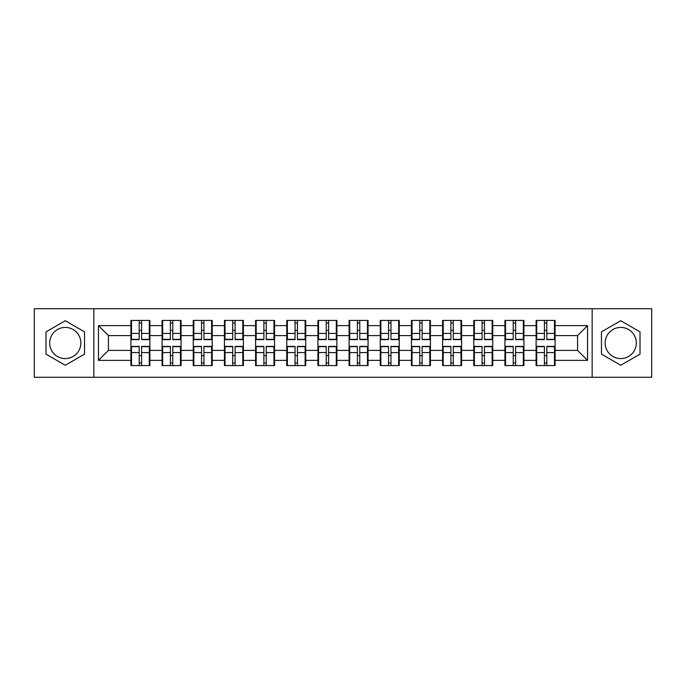 <?xml version="1.0" encoding="UTF-8"?>
<svg xmlns="http://www.w3.org/2000/svg" width="686" height="686" viewBox="0 0 686 686"><rect width="100%" height="100%" fill="white"/><g stroke="black" fill="none" stroke-linecap="round" stroke-linejoin="round"><path stroke-width="1.03" d="M620.727 327.419A15.581 15.581 0 0 0 605.146 343A15.581 15.581 0 0 0 620.727 358.581A15.581 15.581 0 0 0 636.316 343A15.581 15.581 0 0 0 620.727 327.419M65.273 358.581A15.581 15.581 0 0 1 49.684 343A15.581 15.581 0 0 1 65.273 327.419A15.581 15.581 0 0 1 80.854 343A15.581 15.581 0 0 1 65.273 358.581M592.155 377.266L651.7 377.266L651.7 308.734L592.155 308.734L592.155 377.266L93.845 377.266L93.845 308.734L34.3 308.734L34.3 377.266L93.845 377.266M555.094 355.691L554.494 355.691M536.709 355.691L536.109 355.691M536.109 330.309L536.709 330.309M554.494 330.309L555.094 330.309M555.094 327.711L554.494 327.711M536.709 327.711L536.109 327.711M536.109 358.289L536.709 358.289M554.494 358.289L555.094 358.289M523.924 355.691L523.324 355.691M505.539 355.691L504.939 355.691M504.939 330.309L505.539 330.309M523.324 330.309L523.924 330.309M523.924 327.711L523.324 327.711M505.539 327.711L504.939 327.711M504.939 358.289L505.539 358.289M523.324 358.289L523.924 358.289M492.754 355.691L492.154 355.691M474.369 355.691L473.769 355.691M473.769 330.309L474.369 330.309M492.154 330.309L492.754 330.309M492.754 327.711L492.154 327.711M474.369 327.711L473.769 327.711M473.769 358.289L474.369 358.289M492.154 358.289L492.754 358.289M461.584 355.691L460.983 355.691M443.199 355.691L442.607 355.691M442.607 330.309L443.199 330.309M460.983 330.309L461.584 330.309M461.584 327.711L460.983 327.711M443.199 327.711L442.607 327.711M442.607 358.289L443.199 358.289M460.983 358.289L461.584 358.289M430.414 355.691L429.813 355.691M412.029 355.691L411.437 355.691M411.437 330.309L412.029 330.309M429.813 330.309L430.414 330.309M430.414 327.711L429.813 327.711M412.029 327.711L411.437 327.711M411.437 358.289L412.029 358.289M429.813 358.289L430.414 358.289M399.243 355.691L398.643 355.691M380.867 355.691L380.267 355.691M380.267 330.309L380.867 330.309M398.643 330.309L399.243 330.309M399.243 327.711L398.643 327.711M380.867 327.711L380.267 327.711M380.267 358.289L380.867 358.289M398.643 358.289L399.243 358.289M368.073 355.691L367.473 355.691M349.697 355.691L349.097 355.691M349.097 330.309L349.697 330.309M367.473 330.309L368.073 330.309M368.073 327.711L367.473 327.711M349.697 327.711L349.097 327.711M349.097 358.289L349.697 358.289M367.473 358.289L368.073 358.289M336.903 355.691L336.303 355.691M318.527 355.691L317.927 355.691M317.927 330.309L318.527 330.309M336.303 330.309L336.903 330.309M336.903 327.711L336.303 327.711M318.527 327.711L317.927 327.711M317.927 358.289L318.527 358.289M336.303 358.289L336.903 358.289M305.733 355.691L305.133 355.691M287.357 355.691L286.757 355.691M286.757 330.309L287.357 330.309M305.133 330.309L305.733 330.309M305.733 327.711L305.133 327.711M287.357 327.711L286.757 327.711M286.757 358.289L287.357 358.289M305.133 358.289L305.733 358.289M274.563 355.691L273.971 355.691M256.187 355.691L255.586 355.691M255.586 330.309L256.187 330.309M273.971 330.309L274.563 330.309M274.563 327.711L273.971 327.711M256.187 327.711L255.586 327.711M255.586 358.289L256.187 358.289M273.971 358.289L274.563 358.289M243.393 355.691L242.801 355.691M225.017 355.691L224.416 355.691M224.416 330.309L225.017 330.309M242.801 330.309L243.393 330.309M243.393 327.711L242.801 327.711M225.017 327.711L224.416 327.711M224.416 358.289L225.017 358.289M242.801 358.289L243.393 358.289M212.231 355.691L211.631 355.691M193.846 355.691L193.246 355.691M193.246 330.309L193.846 330.309M211.631 330.309L212.231 330.309M212.231 327.711L211.631 327.711M193.846 327.711L193.246 327.711M193.246 358.289L193.846 358.289M211.631 358.289L212.231 358.289M181.061 355.691L180.461 355.691M162.676 355.691L162.076 355.691M162.076 330.309L162.676 330.309M180.461 330.309L181.061 330.309M181.061 327.711L180.461 327.711M162.676 327.711L162.076 327.711M162.076 358.289L162.676 358.289M180.461 358.289L181.061 358.289M592.155 308.734L93.845 308.734M577.569 350.392L577.569 335.608L555.094 335.608L555.094 350.392L577.569 350.392L587.559 360.382L587.559 325.618L555.094 325.618L555.094 320.422L536.109 320.422L536.109 335.608L523.924 335.608L523.924 350.392L536.109 350.392L536.109 335.608M587.559 360.382L555.094 360.382L555.094 365.578L536.109 365.578L536.109 360.382L523.924 360.382L523.924 365.578L504.939 365.578L504.939 360.382L492.754 360.382L492.754 365.578L473.769 365.578L473.769 360.382L461.584 360.382L461.584 365.578L442.607 365.578L442.607 360.382L430.414 360.382L430.414 365.578L411.437 365.578L411.437 360.382L399.243 360.382L399.243 365.578L380.267 365.578L380.267 360.382L368.073 360.382L368.073 365.578L349.097 365.578L349.097 360.382L336.903 360.382L336.903 365.578L317.927 365.578L317.927 360.382L305.733 360.382L305.733 365.578L286.757 365.578L286.757 360.382L274.563 360.382L274.563 365.578L255.586 365.578L255.586 360.382L243.393 360.382L243.393 365.578L224.416 365.578L224.416 360.382L212.231 360.382L212.231 365.578L193.246 365.578L193.246 360.382L181.061 360.382L181.061 365.578L162.076 365.578L162.076 360.382L149.891 360.382L149.891 365.578L130.906 365.578L130.906 360.382L98.441 360.382L98.441 325.618L130.906 325.618L130.906 335.608L108.431 335.608L108.431 350.392L130.906 350.392L130.906 335.608M536.109 325.618L523.924 325.618L523.924 320.422L504.939 320.422L504.939 325.618L492.754 325.618L492.754 320.422L473.769 320.422L473.769 325.618L461.584 325.618L461.584 320.422L442.607 320.422L442.607 325.618L430.414 325.618L430.414 320.422L411.437 320.422L411.437 325.618L399.243 325.618L399.243 320.422L380.267 320.422L380.267 325.618L368.073 325.618L368.073 320.422L349.097 320.422L349.097 325.618L336.903 325.618L336.903 320.422L317.927 320.422L317.927 325.618L305.733 325.618L305.733 320.422L286.757 320.422L286.757 325.618L274.563 325.618L274.563 320.422L255.586 320.422L255.586 325.618L243.393 325.618L243.393 320.422L224.416 320.422L224.416 325.618L212.231 325.618L212.231 320.422L193.246 320.422L193.246 325.618L181.061 325.618L181.061 320.422L162.076 320.422L162.076 325.618L149.891 325.618L149.891 320.422L130.906 320.422L130.906 325.618M536.109 350.392L536.109 360.382M523.924 350.392L523.924 360.382M523.924 325.618L523.924 335.608M492.754 350.392L504.939 350.392L504.939 335.608L492.754 335.608L492.754 360.382M504.939 350.392L504.939 360.382M504.939 325.618L504.939 335.608M492.754 325.618L492.754 335.608M461.584 350.392L473.769 350.392L473.769 335.608L461.584 335.608L461.584 360.382M473.769 350.392L473.769 360.382M473.769 325.618L473.769 335.608M461.584 325.618L461.584 335.608M430.414 350.392L442.607 350.392L442.607 335.608L430.414 335.608L430.414 360.382M442.607 350.392L442.607 360.382M442.607 325.618L442.607 335.608M430.414 325.618L430.414 335.608M399.243 350.392L411.437 350.392L411.437 335.608L399.243 335.608L399.243 360.382M411.437 350.392L411.437 360.382M411.437 325.618L411.437 335.608M399.243 325.618L399.243 335.608M368.073 350.392L380.267 350.392L380.267 335.608L368.073 335.608L368.073 360.382M380.267 350.392L380.267 360.382M380.267 325.618L380.267 335.608M368.073 325.618L368.073 335.608M336.903 350.392L349.097 350.392L349.097 335.608L336.903 335.608L336.903 360.382M349.097 350.392L349.097 360.382M349.097 325.618L349.097 335.608M336.903 325.618L336.903 335.608M305.733 350.392L317.927 350.392L317.927 335.608L305.733 335.608L305.733 360.382M317.927 350.392L317.927 360.382M317.927 325.618L317.927 335.608M305.733 325.618L305.733 335.608M274.563 350.392L286.757 350.392L286.757 335.608L274.563 335.608L274.563 360.382M286.757 350.392L286.757 360.382M286.757 325.618L286.757 335.608M274.563 325.618L274.563 335.608M243.393 350.392L255.586 350.392L255.586 335.608L243.393 335.608L243.393 360.382M255.586 350.392L255.586 360.382M255.586 325.618L255.586 335.608M243.393 325.618L243.393 335.608M212.231 350.392L224.416 350.392L224.416 335.608L212.231 335.608L212.231 360.382M224.416 350.392L224.416 360.382M224.416 325.618L224.416 335.608M212.231 325.618L212.231 335.608M181.061 350.392L193.246 350.392L193.246 335.608L181.061 335.608L181.061 360.382M193.246 350.392L193.246 360.382M193.246 325.618L193.246 335.608M181.061 325.618L181.061 335.608M149.891 350.392L162.076 350.392L162.076 335.608L149.891 335.608L149.891 360.382M162.076 350.392L162.076 360.382M162.076 325.618L162.076 335.608M149.891 325.618L149.891 335.608M149.891 355.691L149.291 355.691M131.506 355.691L130.906 355.691M130.906 330.309L131.506 330.309M149.291 330.309L149.891 330.309M149.891 327.711L149.291 327.711M131.506 327.711L130.906 327.711M130.906 358.289L131.506 358.289M149.291 358.289L149.891 358.289M130.906 350.392L130.906 360.382M108.431 350.392L98.441 360.382M98.441 325.618L108.431 335.608M555.094 350.392L555.094 360.382M555.094 325.618L555.094 335.608M587.559 325.618L577.569 335.608M65.273 320.739L45.988 331.87L45.988 354.13L65.273 365.261L84.549 354.13L84.549 331.87L65.273 320.739M601.451 354.13L620.727 365.261L640.012 354.13L640.012 331.87L620.727 320.739L601.451 331.87L601.451 354.13M149.291 320.422L149.291 339.604L141.599 339.604L141.599 320.422M139.198 320.422L139.198 339.604L131.506 339.604L131.506 320.422M139.198 323.02L141.599 323.02M141.599 330.412L139.198 330.412M131.506 365.578L131.506 346.396L139.198 346.396L139.198 365.578M141.599 365.578L141.599 346.396L149.291 346.396L149.291 365.578M141.599 362.98L139.198 362.98M139.198 355.588L141.599 355.588M180.461 320.422L180.461 339.604L172.769 339.604L172.769 320.422M170.368 320.422L170.368 339.604L162.676 339.604L162.676 320.422M170.368 323.02L172.769 323.02M172.769 330.412L170.368 330.412M211.631 320.422L211.631 339.604L203.939 339.604L203.939 320.422M201.538 320.422L201.538 339.604L193.846 339.604L193.846 320.422M201.538 323.02L203.939 323.02M203.939 330.412L201.538 330.412M242.801 320.422L242.801 339.604L235.101 339.604L235.101 320.422M232.708 320.422L232.708 339.604L225.017 339.604L225.017 320.422M232.708 323.02L235.101 323.02M235.101 330.412L232.708 330.412M273.971 320.422L273.971 339.604L266.271 339.604L266.271 320.422M263.878 320.422L263.878 339.604L256.187 339.604L256.187 320.422M263.878 323.02L266.271 323.02M266.271 330.412L263.878 330.412M305.133 320.422L305.133 339.604L297.441 339.604L297.441 320.422M295.049 320.422L295.049 339.604L287.357 339.604L287.357 320.422M295.049 323.02L297.441 323.02M297.441 330.412L295.049 330.412M162.676 365.578L162.676 346.396L170.368 346.396L170.368 365.578M172.769 365.578L172.769 346.396L180.461 346.396L180.461 365.578M172.769 362.98L170.368 362.98M170.368 355.588L172.769 355.588M193.846 365.578L193.846 346.396L201.538 346.396L201.538 365.578M203.939 365.578L203.939 346.396L211.631 346.396L211.631 365.578M203.939 362.98L201.538 362.98M201.538 355.588L203.939 355.588M225.017 365.578L225.017 346.396L232.708 346.396L232.708 365.578M235.101 365.578L235.101 346.396L242.801 346.396L242.801 365.578M235.101 362.98L232.708 362.98M232.708 355.588L235.101 355.588M256.187 365.578L256.187 346.396L263.878 346.396L263.878 365.578M266.271 365.578L266.271 346.396L273.971 346.396L273.971 365.578M266.271 362.98L263.878 362.98M263.878 355.588L266.271 355.588M287.357 365.578L287.357 346.396L295.049 346.396L295.049 365.578M297.441 365.578L297.441 346.396L305.133 346.396L305.133 365.578M297.441 362.98L295.049 362.98M295.049 355.588L297.441 355.588M336.303 320.422L336.303 339.604L328.611 339.604L328.611 320.422M326.219 320.422L326.219 339.604L318.527 339.604L318.527 320.422M326.219 323.02L328.611 323.02M328.611 330.412L326.219 330.412M318.527 365.578L318.527 346.396L326.219 346.396L326.219 365.578M328.611 365.578L328.611 346.396L336.303 346.396L336.303 365.578M328.611 362.98L326.219 362.98M326.219 355.588L328.611 355.588M367.473 320.422L367.473 339.604L359.781 339.604L359.781 320.422M357.389 320.422L357.389 339.604L349.697 339.604L349.697 320.422M357.389 323.02L359.781 323.02M359.781 330.412L357.389 330.412M349.697 365.578L349.697 346.396L357.389 346.396L357.389 365.578M359.781 365.578L359.781 346.396L367.473 346.396L367.473 365.578M359.781 362.98L357.389 362.98M357.389 355.588L359.781 355.588M398.643 320.422L398.643 339.604L390.951 339.604L390.951 320.422M388.559 320.422L388.559 339.604L380.867 339.604L380.867 320.422M388.559 323.02L390.951 323.02M390.951 330.412L388.559 330.412M380.867 365.578L380.867 346.396L388.559 346.396L388.559 365.578M390.951 365.578L390.951 346.396L398.643 346.396L398.643 365.578M390.951 362.98L388.559 362.98M388.559 355.588L390.951 355.588M429.813 320.422L429.813 339.604L422.122 339.604L422.122 320.422M419.729 320.422L419.729 339.604L412.029 339.604L412.029 320.422M419.729 323.02L422.122 323.02M422.122 330.412L419.729 330.412M412.029 365.578L412.029 346.396L419.729 346.396L419.729 365.578M422.122 365.578L422.122 346.396L429.813 346.396L429.813 365.578M422.122 362.98L419.729 362.98M419.729 355.588L422.122 355.588M460.983 320.422L460.983 339.604L453.292 339.604L453.292 320.422M450.899 320.422L450.899 339.604L443.199 339.604L443.199 320.422M450.899 323.02L453.292 323.02M453.292 330.412L450.899 330.412M443.199 365.578L443.199 346.396L450.899 346.396L450.899 365.578M453.292 365.578L453.292 346.396L460.983 346.396L460.983 365.578M453.292 362.98L450.899 362.98M450.899 355.588L453.292 355.588M492.154 320.422L492.154 339.604L484.462 339.604L484.462 320.422M482.061 320.422L482.061 339.604L474.369 339.604L474.369 320.422M482.061 323.02L484.462 323.02M484.462 330.412L482.061 330.412M474.369 365.578L474.369 346.396L482.061 346.396L482.061 365.578M484.462 365.578L484.462 346.396L492.154 346.396L492.154 365.578M484.462 362.98L482.061 362.98M482.061 355.588L484.462 355.588M523.324 320.422L523.324 339.604L515.632 339.604L515.632 320.422M513.231 320.422L513.231 339.604L505.539 339.604L505.539 320.422M513.231 323.02L515.632 323.02M515.632 330.412L513.231 330.412M505.539 365.578L505.539 346.396L513.231 346.396L513.231 365.578M515.632 365.578L515.632 346.396L523.324 346.396L523.324 365.578M515.632 362.98L513.231 362.98M513.231 355.588L515.632 355.588M554.494 320.422L554.494 339.604L546.802 339.604L546.802 320.422M544.401 320.422L544.401 339.604L536.709 339.604L536.709 320.422M544.401 323.02L546.802 323.02M546.802 330.412L544.401 330.412M536.709 365.578L536.709 346.396L544.401 346.396L544.401 365.578M546.802 365.578L546.802 346.396L554.494 346.396L554.494 365.578M546.802 362.98L544.401 362.98M544.401 355.588L546.802 355.588M139.198 333.439L131.506 333.439M139.198 339.347L131.506 339.347M149.291 333.439L141.599 333.439M149.291 339.347L141.599 339.347M141.599 352.561L149.291 352.561M141.599 346.653L149.291 346.653M131.506 352.561L139.198 352.561M131.506 346.653L139.198 346.653M170.368 333.439L162.676 333.439M170.368 339.347L162.676 339.347M180.461 333.439L172.769 333.439M180.461 339.347L172.769 339.347M201.538 333.439L193.846 333.439M201.538 339.347L193.846 339.347M211.631 333.439L203.939 333.439M211.631 339.347L203.939 339.347M232.708 333.439L225.017 333.439M232.708 339.347L225.017 339.347M242.801 333.439L235.101 333.439M242.801 339.347L235.101 339.347M263.878 333.439L256.187 333.439M263.878 339.347L256.187 339.347M273.971 333.439L266.271 333.439M273.971 339.347L266.271 339.347M295.049 333.439L287.357 333.439M295.049 339.347L287.357 339.347M305.133 333.439L297.441 333.439M305.133 339.347L297.441 339.347M172.769 352.561L180.461 352.561M172.769 346.653L180.461 346.653M162.676 352.561L170.368 352.561M162.676 346.653L170.368 346.653M203.939 352.561L211.631 352.561M203.939 346.653L211.631 346.653M193.846 352.561L201.538 352.561M193.846 346.653L201.538 346.653M235.101 352.561L242.801 352.561M235.101 346.653L242.801 346.653M225.017 352.561L232.708 352.561M225.017 346.653L232.708 346.653M266.271 352.561L273.971 352.561M266.271 346.653L273.971 346.653M256.187 352.561L263.878 352.561M256.187 346.653L263.878 346.653M297.441 352.561L305.133 352.561M297.441 346.653L305.133 346.653M287.357 352.561L295.049 352.561M287.357 346.653L295.049 346.653M326.219 333.439L318.527 333.439M326.219 339.347L318.527 339.347M336.303 333.439L328.611 333.439M336.303 339.347L328.611 339.347M328.611 352.561L336.303 352.561M328.611 346.653L336.303 346.653M318.527 352.561L326.219 352.561M318.527 346.653L326.219 346.653M357.389 333.439L349.697 333.439M357.389 339.347L349.697 339.347M367.473 333.439L359.781 333.439M367.473 339.347L359.781 339.347M359.781 352.561L367.473 352.561M359.781 346.653L367.473 346.653M349.697 352.561L357.389 352.561M349.697 346.653L357.389 346.653M388.559 333.439L380.867 333.439M388.559 339.347L380.867 339.347M398.643 333.439L390.951 333.439M398.643 339.347L390.951 339.347M390.951 352.561L398.643 352.561M390.951 346.653L398.643 346.653M380.867 352.561L388.559 352.561M380.867 346.653L388.559 346.653M419.729 333.439L412.029 333.439M419.729 339.347L412.029 339.347M429.813 333.439L422.122 333.439M429.813 339.347L422.122 339.347M422.122 352.561L429.813 352.561M422.122 346.653L429.813 346.653M412.029 352.561L419.729 352.561M412.029 346.653L419.729 346.653M450.899 333.439L443.199 333.439M450.899 339.347L443.199 339.347M460.983 333.439L453.292 333.439M460.983 339.347L453.292 339.347M453.292 352.561L460.983 352.561M453.292 346.653L460.983 346.653M443.199 352.561L450.899 352.561M443.199 346.653L450.899 346.653M482.061 333.439L474.369 333.439M482.061 339.347L474.369 339.347M492.154 333.439L484.462 333.439M492.154 339.347L484.462 339.347M484.462 352.561L492.154 352.561M484.462 346.653L492.154 346.653M474.369 352.561L482.061 352.561M474.369 346.653L482.061 346.653M513.231 333.439L505.539 333.439M513.231 339.347L505.539 339.347M523.324 333.439L515.632 333.439M523.324 339.347L515.632 339.347M515.632 352.561L523.324 352.561M515.632 346.653L523.324 346.653M505.539 352.561L513.231 352.561M505.539 346.653L513.231 346.653M544.401 333.439L536.709 333.439M544.401 339.347L536.709 339.347M554.494 333.439L546.802 333.439M554.494 339.347L546.802 339.347M546.802 352.561L554.494 352.561M546.802 346.653L554.494 346.653M536.709 352.561L544.401 352.561M536.709 346.653L544.401 346.653"/></g></svg>
